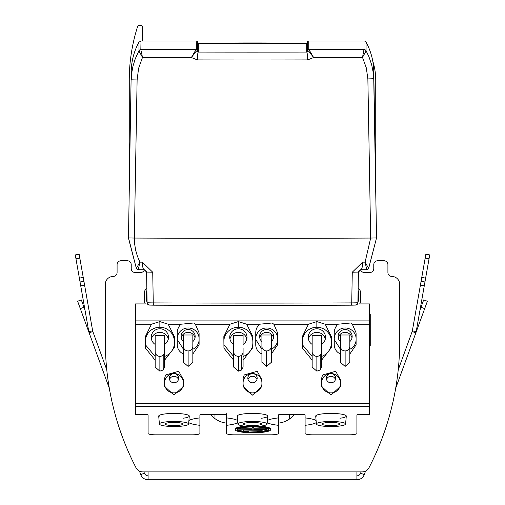 <?xml version="1.0" encoding="UTF-8"?>
<svg xmlns="http://www.w3.org/2000/svg" width="505" height="505" viewBox="0 0 505 505"><rect width="100%" height="100%" fill="white"/><g stroke="black" fill="none" stroke-linecap="round" stroke-linejoin="round"><path stroke-width="0.76" d="M199.904 421.871L199.904 433.467A7.853 1.363 180 0 1 192.058 434.83L155.95 434.83A7.853 1.363 180 0 1 148.098 433.467L148.098 414.927A2.355 0.41 0 0 0 145.743 414.523L135.542 414.523L135.542 303.915L145.352 303.915A3.926 3.926 0 0 1 144.569 301.561A3.926 3.926 0 0 0 145.352 303.915A3.926 3.926 0 0 1 144.569 301.561A3.926 3.926 0 0 0 145.352 303.915A3.926 3.926 0 0 1 144.569 301.561A3.926 3.926 0 0 0 145.352 303.915M360.431 292.142A3.926 3.926 0 0 0 358.146 288.57A3.926 3.926 0 0 1 360.431 292.142A3.926 3.926 0 0 0 358.146 288.57A3.926 3.926 0 0 1 360.431 292.142A3.926 3.926 0 0 0 358.146 288.57A3.926 3.926 0 0 1 360.431 292.142L360.431 301.561A3.926 3.926 0 0 1 359.648 303.915L369.458 303.915L369.458 320.896L135.542 320.896M316.275 422.552A25.117 4.362 0 0 1 307.412 425.021A25.117 4.362 0 0 1 305.096 425.305L305.096 433.467A7.853 1.363 180 0 0 312.942 434.83L349.05 434.83A7.853 1.363 180 0 0 356.902 433.467L356.902 414.927A2.355 0.41 0 0 1 359.257 414.523L369.458 414.523L369.458 320.896M151.456 324.223L159.845 321.59L168.228 324.223L174.351 336.608L174.465 347.465L164.586 360.185L164.586 367.084L163.203 369.969L159.87 371.162L155.161 367.084L155.161 360.172L145.446 348.128L145.339 336.627L151.456 324.223L135.542 324.223M181.017 324.223L193.636 322.992L195.334 324.223L199.096 332.871L199.096 344.846L192.841 354.005L192.841 362.325L188.131 366.403L183.422 362.325L183.422 353.948A10.188 10.031 -0 0 1 177.255 344.846L177.255 332.871A12.208 12.025 -0.2 0 1 178.713 327.145A11.508 11.337 -0.1 0 1 181.017 324.223L168.228 324.223M229.952 324.223L238.341 321.59L246.73 324.223L252.847 336.608L252.961 347.465L243.082 360.185L243.082 367.084L241.699 369.969L238.366 371.162L233.663 367.084L233.663 360.172L223.942 348.128L223.835 336.627L229.952 324.223L195.334 324.223M259.513 324.223L272.132 322.992L273.83 324.223L277.592 332.871L277.592 344.846L271.337 354.005L271.337 362.325L266.627 366.403L261.918 362.325L261.918 353.948A10.188 10.031 -0 0 1 255.751 344.846L255.751 332.871A12.208 12.025 -0.2 0 1 257.215 327.145A11.508 11.337 -0.1 0 1 259.513 324.223L246.73 324.223M308.454 324.223L316.837 321.59L325.226 324.223L331.343 336.608L331.457 347.465L321.578 360.185L321.578 367.084L320.195 369.969L316.862 371.162L312.159 367.084L312.159 360.172L302.445 348.128L302.331 336.627L308.454 324.223L273.83 324.223M338.015 324.223L350.634 322.992L352.326 324.223L356.094 332.871L356.094 344.846L349.839 354.005L349.839 362.325L345.13 366.403L340.414 362.325L340.414 353.948A10.188 10.031 -0 0 1 334.247 344.846L334.247 332.871A12.208 12.025 -0.2 0 1 335.711 327.145A11.508 11.337 -0.1 0 1 338.015 324.223L325.226 324.223M257.215 371.289L261.918 379.829L261.918 386.401L252.5 395.112L243.082 386.401L243.082 379.829A10.529 10.371 -0.2 0 1 244.344 374.893L257.215 371.289M335.718 371.289L340.414 379.829L340.414 386.401L330.996 395.112L321.578 386.401L321.578 379.829A10.529 10.371 -0.2 0 1 322.84 374.893L335.718 371.289M178.72 371.289L183.422 379.829L183.422 386.401L174.004 395.112L164.586 386.401L164.586 379.829A10.529 10.371 -0.2 0 1 165.848 374.893L178.72 371.289M199.904 433.467L199.904 425.305A25.117 4.362 0 0 1 193.611 424.326A25.117 4.362 0 0 1 188.725 422.552M188.902 420.539A25.117 4.362 0 0 1 197.588 418.197A25.117 4.362 0 0 1 199.904 417.913L199.904 414.927A2.355 0.41 0 0 1 202.259 414.523L224.239 414.523A2.355 0.41 0 0 1 226.593 414.927L226.593 417.913A25.117 4.362 0 0 1 232.893 418.891A25.117 4.362 0 0 1 237.602 420.539M237.779 422.552A25.117 4.362 0 0 1 228.91 425.021A25.117 4.362 0 0 1 226.593 425.305L226.593 433.467A7.853 1.363 180 0 0 234.446 434.83L270.554 434.83A7.853 1.363 180 0 0 278.406 433.467L278.406 425.305A25.117 4.362 0 0 1 272.107 424.326A25.117 4.362 0 0 1 267.221 422.552M267.397 420.539A25.117 4.362 0 0 1 276.09 418.197A25.117 4.362 0 0 1 278.406 417.913L278.406 414.927A2.355 0.41 0 0 1 280.761 414.523L302.741 414.523A2.355 0.41 0 0 1 305.096 414.927L305.096 417.913A25.117 4.362 0 0 1 311.389 418.891A25.117 4.362 0 0 1 316.098 420.539M235.444 429.351A17.662 3.068 0 0 1 235.305 428.96A17.662 3.068 0 0 1 245.272 426.201M260.138 426.157A17.662 3.068 0 0 1 270.63 428.96A17.662 3.068 0 0 1 270.491 429.351M159.233 416.77A15.295 2.658 -0 0 1 158.709 416.126A15.295 2.658 -0 0 1 170.046 413.519A15.295 2.658 0 0 1 188.775 415.4A15.295 2.658 0 0 1 189.293 416.126A15.295 2.658 0 0 1 182.993 418.235M237.729 416.77A15.295 2.658 0 0 1 237.211 416.126A15.295 2.658 0 0 1 248.542 413.519A15.295 2.658 -0 0 1 267.271 415.4A15.295 2.658 -0 0 1 267.789 416.126A15.295 2.658 -0 0 1 261.489 418.235M316.225 416.77A15.295 2.658 0 0 1 315.707 416.126A15.295 2.658 0 0 1 327.038 413.519A15.295 2.658 0 0 1 345.767 415.4A15.295 2.658 0 0 1 346.291 416.126A15.295 2.658 0 0 1 339.985 418.235M369.458 338.552L370.247 338.552L370.247 339.013L369.458 339.013M370.247 338.552L370.247 337.327L369.458 337.327M370.247 337.327L370.247 335.333L369.458 335.333M370.247 335.333L370.247 333.186L369.458 333.186M370.247 333.186L370.247 331.04L369.458 331.04M370.247 331.04L370.247 329.203L369.458 329.203M370.247 329.203L370.247 327.518L369.458 327.518M370.247 327.518L370.247 325.372L369.458 325.372M370.247 325.372L370.247 323.067L369.458 323.067M370.247 323.067L370.247 321.231L369.458 321.231M370.247 321.231L370.247 320.006L369.458 320.006M369.458 314.489L370.247 314.489L370.247 319.387L369.458 319.387L370.247 319.387L369.458 319.387L370.247 319.387L369.458 319.387L370.247 319.387L370.247 320.006M370.247 339.013L370.247 345.71L369.458 345.71M145.383 340.54A14.506 14.285 180 0 1 159.851 327.234A14.506 14.285 180 0 1 174.358 341.475M174.358 341.519L174.465 347.465M199.096 338.748A10.921 10.756 -0 0 0 178.713 333.369A10.921 10.756 -0 0 0 177.255 338.748M223.879 340.54A14.506 14.285 180 0 1 238.347 327.234A14.506 14.285 180 0 1 252.853 341.475M252.853 341.519L252.961 347.465M277.592 338.748A10.921 10.756 -0 0 0 257.215 333.369A10.921 10.756 -0 0 0 255.751 338.748L255.751 332.871M302.375 340.54A14.506 14.285 180 0 1 316.843 327.234A14.506 14.285 180 0 1 331.349 341.475M331.349 341.519L331.457 347.465M356.094 332.871L356.094 338.748A10.921 10.756 -0 0 0 335.711 333.369A10.921 10.756 -0 0 0 334.247 338.748M349.839 354.005L349.839 349.245A10.921 10.756 -0 0 0 356.094 339.524L356.094 338.748M356.094 339.524L356.094 344.846M349.839 349.245L349.839 334.998L340.414 334.998L340.414 353.948M349.839 346.31A4.709 4.64 180 0 1 345.13 350.937A4.709 4.64 180 0 1 340.414 346.304L340.414 344.404M334.247 339.524L340.414 349.189M321.578 360.185L321.578 356.435L321.578 360.185M331.349 342.933A14.506 14.285 180 0 1 321.578 356.435L321.578 335.377L312.159 335.377L312.159 360.172M321.578 351.726A4.709 4.64 180 0 1 316.862 356.353A4.709 4.64 180 0 1 312.159 351.714L312.159 346.701M312.159 347.983L312.159 335.377M312.159 356.486L302.419 344.795M271.337 354.005L271.337 349.245A10.921 10.756 -0 0 0 277.592 339.524M271.337 349.245L271.337 334.998L261.918 334.998L261.918 353.948M271.337 346.31A4.709 4.64 180 0 1 266.627 350.937A4.709 4.64 180 0 1 261.918 346.304L261.918 334.708M255.751 338.748L255.751 344.846M255.751 339.524L261.918 349.189M243.082 360.185L243.082 347.983M252.853 342.933A14.506 14.285 180 0 1 243.082 356.435M243.082 351.72A4.709 4.64 180 0 1 238.366 356.353A4.709 4.64 180 0 1 233.663 351.714L233.663 344.41A8.636 8.503 -0 0 1 238.373 328.78A8.636 8.503 -0 0 1 243.082 344.41L243.082 335.377L233.663 335.377L233.663 360.172M233.663 356.486L233.663 351.714L233.663 356.486L223.923 344.795M233.663 344.41L233.663 335.086M192.841 354.005L192.841 349.245A10.921 10.756 -0 0 0 199.096 339.524L199.096 338.817M199.096 339.524L199.096 344.846M192.841 349.245L192.841 334.998L183.422 334.998L183.422 353.948M192.841 346.31A4.709 4.64 180 0 1 188.131 350.937A4.709 4.64 180 0 1 183.422 346.304L183.422 344.404M177.255 339.524L183.422 349.189M164.586 360.185L164.586 335.377L155.161 335.377L155.161 360.172M174.358 342.933A14.506 14.285 180 0 1 164.586 356.435M164.586 351.726A4.709 4.64 180 0 1 159.87 356.353A4.709 4.64 180 0 1 155.161 351.714L155.161 344.41A8.636 8.503 -0 0 1 159.87 328.78A8.636 8.503 -0 0 1 164.586 344.41M155.161 338.508L155.161 335.377M155.161 356.486L145.427 344.795M261.918 383.617L261.918 382.841A9.418 9.279 0 0 0 244.344 378.201A9.418 9.279 0 0 0 243.082 382.841L243.082 383.617A9.418 9.279 0 0 0 252.5 392.89A9.418 9.279 -0 0 0 261.918 383.617L261.918 386.401M243.082 383.617L243.082 386.401M243.082 379.829L243.082 382.841M321.578 379.829L321.578 383.617A9.418 9.279 0 0 0 330.996 392.89A9.418 9.279 -0 0 0 340.414 383.617L340.414 379.829M340.414 383.617L340.414 386.401M321.578 383.617L321.578 386.401M340.414 382.841A9.418 9.279 0 0 0 322.84 378.201A9.418 9.279 0 0 0 321.578 382.841M164.586 383.63A9.418 9.279 0 0 0 174.004 392.89A9.418 9.279 -0 0 0 183.422 383.617L183.422 379.829M183.422 383.617L183.422 386.401M183.422 382.841A9.418 9.279 0 0 0 165.848 378.201A9.418 9.279 0 0 0 164.586 382.834M199.904 414.927L199.904 425.305M226.593 414.927L226.593 417.913M226.593 425.305L226.593 413.709M278.406 421.871L278.406 433.467M278.406 414.927L278.406 425.305M305.096 425.305L305.096 417.913M356.902 421.871L356.902 433.467M269.285 430.91A17.662 3.068 0 0 1 249.52 432.741A17.662 3.068 0 0 1 235.305 429.736A17.662 3.068 0 0 1 252.967 426.668A17.662 3.068 0 0 1 270.63 429.736A17.662 3.068 0 0 1 269.285 430.91M188.094 423.348A14.588 2.531 180 0 0 170.229 421.555A14.588 2.531 180 0 0 159.416 424.042A14.588 2.531 180 0 0 159.908 424.654A14.588 2.531 180 0 0 177.779 426.447A14.588 2.531 180 0 0 188.592 424.042A14.588 2.531 180 0 0 188.094 423.348M266.596 423.348A14.588 2.531 180 0 0 248.725 421.555A14.588 2.531 180 0 0 237.912 424.042A14.588 2.531 180 0 0 238.404 424.654A14.588 2.531 180 0 0 256.275 426.447A14.588 2.531 180 0 0 267.088 424.042A14.588 2.531 180 0 0 266.596 423.348M345.092 423.348A14.588 2.531 180 0 0 327.221 421.555A14.588 2.531 180 0 0 316.408 424.042A14.588 2.531 180 0 0 316.906 424.654A14.588 2.531 180 0 0 334.771 426.447A14.588 2.531 180 0 0 345.584 424.042A14.588 2.531 180 0 0 345.092 423.348M183.422 341.588A7.026 6.918 180 0 1 188.131 329.538A7.026 6.918 180 0 1 193.043 341.405M261.918 341.588A7.026 6.918 180 0 1 266.627 329.538A7.026 6.918 180 0 1 271.545 341.405M321.578 344.41A8.636 8.503 -0 0 0 316.869 328.78A8.636 8.503 -0 0 0 312.159 344.41M340.414 341.588A7.026 6.918 180 0 1 345.13 329.538A7.026 6.918 180 0 1 350.041 341.405L350.041 341.405M338.249 337.864A7.026 6.918 180 0 1 352.004 337.864M308.429 339.07A8.636 8.503 180 0 1 325.308 339.07M259.753 337.864A7.026 6.918 180 0 1 273.508 337.864M229.927 339.07A8.636 8.503 180 0 1 246.812 339.07M181.251 337.864A7.026 6.918 180 0 1 195.012 337.864M151.431 339.07A8.636 8.503 180 0 1 168.316 339.07M257.171 378.207A4.671 4.602 0 0 0 252.5 373.605A4.671 4.602 0 0 0 247.829 378.207A4.671 4.602 0 0 0 252.5 382.803A4.671 4.602 0 0 0 257.171 378.207M335.667 378.207A4.671 4.602 0 0 0 330.996 373.605A4.671 4.602 0 0 0 326.325 378.207A4.671 4.602 0 0 0 330.996 382.803A4.671 4.602 0 0 0 335.667 378.207M178.675 378.207A4.671 4.602 0 0 0 174.004 373.605A4.671 4.602 0 0 0 169.333 378.207A4.671 4.602 0 0 0 174.004 382.803A4.671 4.602 0 0 0 178.675 378.207M268.862 429.736A15.895 2.759 0 0 1 252.967 432.495A15.895 2.759 0 0 1 237.072 429.736A15.895 2.759 0 0 1 252.967 426.977A15.895 2.759 0 0 1 268.862 429.736L268.862 429.736M165.457 424.484A8.989 1.559 -0 0 1 165.015 424.004A8.989 1.559 -0 0 1 174.004 422.445A8.989 1.559 -0 0 1 182.993 424.004A8.989 1.559 -0 0 1 175.412 425.545A8.989 1.559 -0 0 1 165.457 424.484M243.953 424.484A8.989 1.559 -0 0 1 243.511 424.004A8.989 1.559 -0 0 1 252.5 422.445A8.989 1.559 -0 0 1 261.489 424.004A8.989 1.559 -0 0 1 253.908 425.545A8.989 1.559 -0 0 1 243.953 424.484M322.449 424.484A8.989 1.559 -0 0 1 322.007 424.004A8.989 1.559 -0 0 1 330.996 422.445A8.989 1.559 -0 0 1 339.985 424.004A8.989 1.559 -0 0 1 332.404 425.545A8.989 1.559 -0 0 1 322.449 424.484M248.031 379.552A4.671 4.602 180 0 1 256.969 379.552M326.533 379.552A4.671 4.602 180 0 1 335.465 379.552M169.535 379.552A4.671 4.602 180 0 1 178.467 379.552M237.23 429.351A15.895 2.759 180 0 0 248.725 431.623M257.203 431.623A15.895 2.759 180 0 0 268.704 429.351M253.851 428.808L267.094 428.808L267.094 429.888L238.84 429.888L252.083 429.585L252.083 427.432L253.851 427.432L253.851 429.585L253.851 427.432M238.84 429.585L238.84 428.808L252.083 428.808M370.247 325.94L370.247 329.083M370.247 334.26L370.247 331.905M253.851 429.585L267.094 429.585M252.083 426.977L252.083 427.432M262.152 430.658L243.782 430.961L262.152 430.658L262.152 429.888M243.782 429.888L243.782 430.658M257.203 431.731L248.725 432.034L257.203 431.731L257.203 430.961M248.725 430.961L248.725 431.731M369.035 467.655A7.853 7.853 0 0 1 365.551 471.083L364.275 474.586L360.589 473.242L361.075 471.897L356.902 471.897L362.06 471.897A7.853 7.853 0 0 0 369.035 467.655A274.739 274.739 0 0 0 399.682 341.557L399.682 284.29A7.853 7.853 0 0 0 391.836 276.443A3.926 3.926 0 0 1 387.909 272.517L387.909 264.664A3.926 3.926 0 0 0 383.983 260.744L377.702 260.744A3.926 3.926 0 0 0 373.776 264.664L373.776 268.591A3.926 3.926 0 0 1 369.856 272.517L364.358 272.517A3.926 3.926 0 0 1 360.608 269.746A3.926 3.926 0 0 0 364.358 272.517A3.926 3.926 0 0 1 360.608 269.746A3.926 3.926 0 0 0 364.358 272.517M373.776 268.591A3.926 3.926 0 0 1 369.856 272.517A3.926 3.926 0 0 0 373.776 268.591A3.926 3.926 0 0 1 369.856 272.517A3.926 3.926 0 0 0 373.776 268.591A3.926 3.926 0 0 1 369.856 272.517M383.983 260.744L377.702 260.744M360.431 301.561A3.926 3.926 0 0 1 359.648 303.915A3.926 3.926 0 0 0 360.431 301.561A3.926 3.926 0 0 1 359.648 303.915A3.926 3.926 0 0 0 360.431 301.561A3.926 3.926 0 0 1 359.648 303.915M423.682 299.901L427.369 301.239L423.682 299.901L427.369 301.239L424.686 308.618L420.993 307.274L423.682 299.901L427.369 301.239M399.682 341.557L399.682 284.29M387.909 272.517A3.926 3.926 0 0 0 391.836 276.443A3.926 3.926 0 0 1 387.909 272.517A3.926 3.926 0 0 0 391.836 276.443A3.926 3.926 0 0 1 387.909 272.517L387.909 264.664M135.965 467.655A7.853 7.853 0 0 0 139.449 471.083L140.725 474.586L144.411 473.242L143.925 471.897L148.098 471.897L142.94 471.897A7.853 7.853 0 0 1 135.965 467.655A274.739 274.739 0 0 1 105.318 341.557L105.318 284.29A7.853 7.853 0 0 1 113.164 276.443A3.926 3.926 0 0 0 117.091 272.517L117.091 264.664A3.926 3.926 0 0 1 121.017 260.744L127.298 260.744A3.926 3.926 0 0 1 131.224 264.664L131.224 268.591A3.926 3.926 0 0 0 135.144 272.517L140.643 272.517A3.926 3.926 0 0 0 144.392 269.746A3.926 3.926 0 0 1 140.643 272.517A3.926 3.926 0 0 0 144.392 269.746M144.569 292.142A3.926 3.926 0 0 1 146.854 288.57A3.926 3.926 0 0 0 144.569 292.142A3.926 3.926 0 0 1 146.854 288.57A3.926 3.926 0 0 0 144.569 292.142A3.926 3.926 0 0 1 146.854 288.57A3.926 3.926 0 0 0 144.569 292.142L144.569 301.561M131.224 268.591A3.926 3.926 0 0 0 135.144 272.517A3.926 3.926 0 0 1 131.224 268.591A3.926 3.926 0 0 0 135.144 272.517A3.926 3.926 0 0 1 131.224 268.591A3.926 3.926 0 0 0 135.144 272.517M121.017 260.744L127.298 260.744M113.164 276.443A3.926 3.926 0 0 0 117.091 272.517A3.926 3.926 0 0 1 113.164 276.443A3.926 3.926 0 0 0 117.091 272.517A3.926 3.926 0 0 1 113.164 276.443A3.926 3.926 0 0 0 117.091 272.517L117.091 264.664M105.318 341.557L105.318 284.29M351.234 305.178L153.766 305.178A2.355 0.505 90.2 0 1 153.268 302.905A462.006 8.061 180 0 0 351.733 302.905L352.275 272.22L358.43 272.088L357.894 302.773L356.41 304.919L351.234 305.178A2.355 0.505 -90.2 0 0 351.733 302.905L357.894 302.773A2.355 2.355 180 0 1 355.539 305.083L351.227 305.178A459.651 8.023 180 0 1 153.772 305.178L149.461 305.083A2.355 2.355 -0 0 1 147.106 302.773L153.268 302.905L152.725 272.22L142.347 262.158A462.713 8.074 180 0 1 139.904 262.145L136.356 268.401L128.472 238.114L131.231 71.268A62.803 62.778 180 0 1 138.951 42.193L141.015 40.974L140.832 49.711L142.498 57.381L138.572 68.402L137.114 79.954L134.324 238.057L134.633 244.003L135.744 250.505L137.31 255.921L139.904 262.145L138.294 269.569A2.355 2.298 148.9 0 1 136.356 268.401L128.472 237.767M352.275 272.22L362.653 262.158A7.853 1.868 -90.2 0 1 360.822 269.739L359.194 270.383L358.43 272.088L360.785 269.739A7.853 1.868 -90.2 0 0 360.822 269.739L366.535 269.714A7.442 0.562 111.4 0 0 366.706 269.569A2.355 2.298 -148.9 0 0 368.599 268.483L366.529 269.714M373.744 70.17A62.803 62.778 180 0 0 366.062 42.193L366.062 50.746L368.877 56.585L371.667 64.747L373.227 72.562L373.744 78.723L376.528 237.924L370.676 238.057L367.867 78.925L373.744 78.723L373.744 70.17L376.528 237.924L368.644 268.401L365.096 262.145L370.676 238.057A463.135 8.08 180 0 1 134.324 238.057L128.472 237.924L131.231 71.268M152.725 272.22L146.57 272.088L147.106 302.773L148.59 304.919L153.766 305.178M142.347 262.158A7.853 1.868 90.2 0 0 144.184 269.739L144.184 269.739A7.853 1.868 90.2 0 0 144.215 269.739L146.57 272.088L147.106 302.773M367.867 78.925L366.314 67.904L362.508 57.381L363.998 49.522A452.133 7.891 180 0 1 308.309 49.705L309.521 50.557L313.63 57.545L307.602 59.912A7.853 0.941 -90.1 0 0 306.661 52.066A452.171 7.891 180 0 1 198.339 52.066L197.55 51.258L196.167 51.258L191.37 57.545L195.479 50.557L196.691 49.705A452.133 7.891 180 0 1 141.015 49.522A2.355 2.355 180 0 0 138.951 50.746L138.951 42.193M307.602 59.912A460.023 8.03 180 0 1 197.398 59.912L191.37 57.545A459.979 8.03 180 0 1 142.498 57.381L138.881 50.885L135.239 58.833L133.011 66.054L131.78 72.6L131.231 79.822L137.114 79.954M368.65 268.389L368.644 268.401A2.355 2.298 -148.9 0 1 368.599 268.477L376.528 237.924M136.35 268.389L138.471 269.714A7.442 0.562 -111.4 0 1 138.294 269.569M136.489 268.616A2.355 2.355 -0 0 0 138.484 269.714A454.866 7.941 -0 0 0 144.215 269.739M197.398 59.912A7.853 0.941 -89.9 0 1 198.339 52.066L198.339 43.329A0.783 0.783 180 0 1 197.55 42.54L197.468 50.487A0.783 0.776 -96.6 0 0 196.691 49.705L196.767 40.974L141.015 40.974M364.174 49.711A2.355 2.285 153.3 0 1 366.125 50.885L362.508 57.381A459.979 8.03 180 0 1 313.63 57.545L308.833 51.258L307.45 51.258L306.661 52.066L306.661 43.329L198.339 43.329M362.653 262.158A462.713 8.074 180 0 0 365.096 262.145L366.706 269.569M360.854 269.739A454.866 7.941 0 0 0 366.516 269.714A2.355 2.355 -0 0 0 368.511 268.616M306.661 43.329A0.783 0.783 180 0 0 307.45 42.54L307.45 51.258L307.45 50.475L308.833 51.258A0.783 0.587 128.5 0 1 309.521 50.557M366.062 42.193A2.355 2.355 180 0 0 363.998 40.974L308.233 40.974L307.45 41.757L307.45 50.475A0.783 0.783 180 0 1 308.233 49.686L308.309 49.705A0.783 0.776 96.6 0 0 307.532 50.487M196.767 49.686A0.783 0.783 179.9 0 1 197.55 50.475L197.55 41.757L196.767 40.974M140.832 49.711A2.355 2.285 -153.3 0 0 138.881 50.885L138.951 50.746M195.479 50.557A0.783 0.587 51.5 0 1 196.167 51.258L197.468 50.487M129.261 184.35L129.261 80.2A176.617 176.617 0 0 1 137.493 26.891A2.355 2.355 0 0 1 139.74 25.25L140.251 25.25A2.355 2.355 0 0 1 142.606 27.605L142.606 40.697A167.982 167.982 0 0 0 142.536 40.974M147.094 302.015A3.926 3.926 0 0 1 146.526 299.989L146.526 292.142A3.926 3.926 0 0 1 146.892 290.495M358.108 290.495A3.926 3.926 0 0 1 358.474 292.142L358.474 299.989A3.926 3.926 0 0 1 357.906 302.015M372.766 61.105A62.797 62.797 0 0 1 375.739 80.2L375.739 184.35M294.333 414.523A23.552 23.552 0 0 1 278.406 423.114A23.552 23.552 0 0 0 294.333 414.523M398.224 369.843L412.168 331.526A3.926 3.926 0 0 0 412.345 330.863L421.77 277.428L425.633 278.11L416.208 331.545A7.853 7.853 0 0 1 415.855 332.871L424.686 308.618M424.951 281.973L421.088 281.291M429.723 254.918L429.042 258.781L425.178 258.099L425.86 254.236L429.723 254.918M425.633 278.11L429.042 258.781M421.77 277.428L425.178 258.099M420.015 309.963L420.993 307.274M412.168 331.526L415.855 332.871L395.674 388.326M364.275 474.586A7.853 7.853 0 0 1 356.902 479.75L148.098 479.75A7.853 7.853 0 0 1 140.725 474.586M360.589 473.242A3.926 3.926 0 0 1 356.902 475.824M148.098 479.75L148.098 471.897L361.075 471.897L356.902 471.897L356.902 479.75M210.667 414.523A23.552 23.552 0 0 0 226.593 423.114M106.776 369.843L92.832 331.526A3.926 3.926 0 0 1 92.655 330.863L83.23 277.428L79.367 278.11L88.792 331.545A7.853 7.853 0 0 0 89.145 332.871L80.314 308.618L84.007 307.274L81.318 299.901L77.631 301.239L80.314 308.618M80.049 281.973L83.912 281.291M79.367 278.11L75.958 258.781L79.822 258.099L79.14 254.236L75.277 254.918L75.958 258.781M83.23 277.428L79.822 258.099M84.985 309.963L84.007 307.274M92.832 331.526L89.145 332.871L109.326 388.326M144.411 473.242A3.926 3.926 0 0 0 148.098 475.824M214.972 414.523L214.972 418.632M289.542 418.986L289.542 414.523M369.458 324.223L352.326 324.223M369.458 403.451L135.542 403.451M369.458 406.632L135.542 406.632M159.851 327.234L159.845 321.59M238.347 327.234L238.341 321.59M316.843 327.234L316.837 321.59M345.13 366.403L345.13 350.937M320.195 369.969L320.195 354.996M316.862 371.162L316.862 356.353M266.627 366.403L266.627 350.937M241.699 369.969L241.699 354.996M238.366 371.162L238.366 356.353M188.131 366.403L188.131 350.937M163.203 369.969L163.203 354.996M159.87 371.162L159.87 356.353M357.894 302.773L358.43 272.088M304.629 43.329A74.57 1.3 0 0 0 200.371 43.329M366.062 50.746A2.355 2.355 180 0 0 363.998 49.522L363.998 40.974M308.233 40.974L308.233 49.686M424.269 285.843L420.406 285.161M416.208 331.545L412.345 330.863M80.731 285.843L84.594 285.161M88.792 331.545L92.655 330.863M321.578 367.084L321.578 356.435M270.63 429.736L270.63 428.96M235.305 429.736L235.305 428.96M188.592 424.042L189.293 416.126M159.416 424.042L158.709 416.126M267.088 424.042L267.789 416.126M237.912 424.042L237.211 416.126M345.584 424.042L346.291 416.126M316.408 424.042L315.707 416.126M146.57 272.088L145.737 270.32L144.184 269.739L138.465 269.714"/></g></svg>
